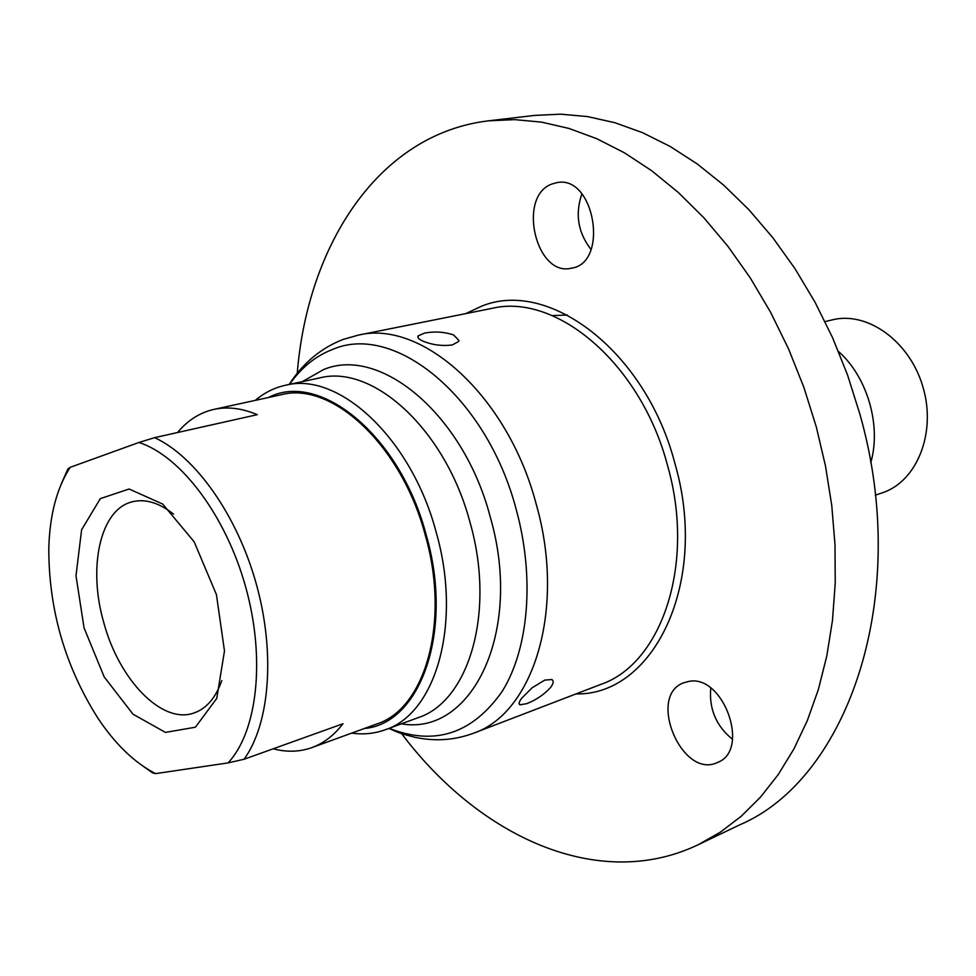 <?xml version="1.0" encoding="UTF-8"?>
<svg xmlns="http://www.w3.org/2000/svg" width="976" height="976" viewBox="0 0 976 976"><rect width="100%" height="100%" fill="white"/><g stroke="black" fill="none" stroke-linecap="round" stroke-linejoin="round"><path stroke-width="1.46" d="M268.461 397.5C319.847 370.514 400.221 435.699 426.183 534.872C454.011 630.764 420.656 723.777 364.341 728.499M177.547 432.514C187.709 420.314 199.836 412.604 213.939 409.383L281.308 394.707C331.986 381.055 401.587 445.288 425.268 535.104C450.29 621.895 425.39 708.71 376.687 724.009L311.905 747.592C299.656 751.959 286.749 752.362 273.207 748.799M452.303 344.955L458.574 341.527L458.927 340.465L453.523 334.89C444.239 331.84 434.601 331.23 424.597 333.072L418.179 335.854C417.142 337.489 418.802 339.282 423.169 341.222C432.527 344.979 442.226 346.224 452.303 344.955M544.754 680.101L532.079 687.824L521.721 698.206C518.964 701.903 518.39 704.123 520.001 704.831L526.881 703.623C536.336 699.865 544.279 694.424 550.732 687.287C553.514 683.444 553.892 680.858 551.879 679.552L544.754 680.101M551.782 184.061L556.918 182.622C594.787 174.643 609.353 263.557 571.167 268.229C535.8 276.989 517.134 196.42 551.782 184.061M581.867 193.858C574.949 214.159 578.012 232.715 591.053 249.514M688.544 681.48C723.253 673.599 750.886 750.337 717.567 762.427C682.065 779.958 646.624 695.559 683.859 682.749L688.544 681.48M710.76 688.08C708.918 708.942 716.177 726.034 732.537 739.369M255.309 400.367C264.289 392.742 274.329 387.704 285.419 385.276C338.501 371.148 411.384 438.187 436.15 532.127C462.307 622.908 436.126 713.627 385.215 729.78C374.528 733.647 363.353 734.757 351.689 733.11M297.241 373.296C307.66 244.305 379.103 133.712 488.647 120.817L514.694 119.621L541.582 122.134L569.02 128.466L596.739 138.69L624.408 152.793L651.712 170.751L678.296 192.455L703.83 217.721L727.937 246.33L750.312 277.965L770.601 312.271L788.523 348.822L803.821 387.179L816.278 426.805L825.501 466.052L831.759 505.507L835.005 544.693L835.236 583.123L832.479 620.346L826.818 655.909L818.376 689.446L807.323 720.593L793.854 749.068L778.177 774.639L760.536 797.087L741.174 816.302L720.349 832.174L698.304 844.679C598.837 892.32 479.35 837.042 401.6 733.586M488.647 120.817L534.555 115.412L560.627 114.168L587.491 116.571L614.88 122.708L642.501 132.651L670.048 146.4L697.193 163.907L723.606 185.074L748.921 209.742L772.797 237.668L794.915 268.559L814.948 302.06L832.613 337.781L847.644 375.26L859.844 413.995C911.816 596.336 847.973 778.726 740.003 824.708L698.304 844.679M221.784 680.65C215.672 697.901 206.4 708.674 193.968 712.992C162.016 724.68 118.938 679.735 103.749 622.481C87.572 566.995 100.345 508.728 132.76 501.676C145.57 498.675 159.173 502.823 173.557 514.132M216.416 594.579L194.139 541.765L162.699 504.055L129.113 489.013L100.308 498.638L81.606 529.797L75.994 575.779L84.058 627.897L104.2 676.941L132.992 714.176L165.408 732.403L195.407 727.205L216.757 698.401L224.48 650.931L216.416 594.579M213.939 409.383C227.554 406.443 241.987 408.2 257.249 414.678L154.647 437.651L138.934 442.47L70.223 467.321L67.856 468.992L69.345 468.651M153.464 772.528L152.537 772.858L155.574 773.626C134.688 762.854 115.546 744.493 98.149 718.556C65.16 666.559 48.715 609.756 48.8 548.17C49.715 514.864 56.852 487.915 70.223 467.321M155.574 773.626L228.067 762.903L244.073 759.255L342.966 723.753C334.06 735.343 323.703 743.285 311.905 747.592M138.934 442.47C180.731 455.89 225.871 515.45 245.732 587.21C265.704 658.934 257.371 731.695 228.067 762.903M61.244 484.011L67.856 468.992M154.647 437.651C195.505 456.463 237.253 515.304 256.383 584.282C275.549 653.249 269.754 723.814 244.073 759.255M152.537 772.858L142.96 766.136M870.726 462.746C881.572 425.865 867.371 376.846 838.494 351.482M825.049 321.616L832.199 319.884C867.432 310.856 909.998 341.405 923.04 387.289C936.533 433.039 916.891 481.607 882.292 492.807L875.326 495.174M285.419 385.276L319.506 377.956C372.881 363.816 445.605 429.696 469.981 522.27C495.747 611.72 469.09 701.451 417.923 717.738L385.215 729.78M302.316 381.64L323.483 369.636C379.798 345.48 463.319 414.117 490.135 516.585C523.575 631.008 472.128 736.307 401.429 723.814M289.555 384.385C301.181 367.671 315.504 356.033 332.535 349.469C394.267 322.251 486.731 396.744 516.194 509.423C534.958 577.646 528.748 648.796 502.225 691.325C472.384 733.83 434.698 746.164 389.18 728.316M289.177 384.471C303.011 363.035 321.006 348.017 343.174 339.416L358.082 335.183C421.62 319.262 507.679 395.548 536.117 503.811C566.19 608.365 533.799 713.139 473.384 733.281C454.609 740.211 435.211 741.565 415.203 737.356C396.378 732.634 398.293 732.207 388.814 728.45M358.082 335.183L491.733 308.416C556.137 292.568 640.964 363.609 667.535 465.479C695.815 563.823 661.752 663.826 600.655 684.469L473.384 733.281M465.82 313.601L480.802 306.537C547.829 277.782 645.709 350.701 674.916 463.454C709.406 581.977 653.969 695.62 575.986 693.936M418.192 335.793L418.045 337.611M520.037 704.867L519.098 703.537M552.233 315.59L567.434 315.016"/></g></svg>
